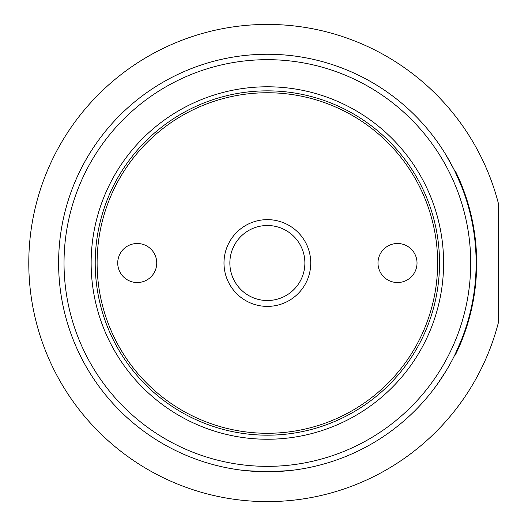 <?xml version="1.0" encoding="UTF-8"?>
<svg xmlns="http://www.w3.org/2000/svg" width="528" height="528" viewBox="0 0 528 528"><rect width="100%" height="100%" fill="white"/><g stroke="black" fill="none" stroke-linecap="round" stroke-linejoin="round"><path stroke-width="0.79" d="M454.714 355.133L455.215 354.097M455.096 354.347L461.485 339.834A208.765 208.765 0 0 0 461.485 186.193L454.918 171.31L455.4 171.072L458.832 178.451L458.35 178.688L458.845 178.471A209.306 209.306 0 0 1 461.987 185.975L458.845 178.471L458.344 178.688M452.159 360.155A208.765 208.765 0 0 1 445.896 371.23A208.765 208.765 0 0 0 452.159 360.155L450.206 363.785M445.256 153.747A208.765 208.765 0 0 0 85.173 161.106A208.765 208.765 0 0 0 267.373 471.775A208.765 208.765 0 0 1 58.898 274.012A208.765 208.765 0 0 1 245.414 55.407L247.084 55.242A208.765 208.765 0 0 1 287.661 55.242L289.331 55.407A208.765 208.765 0 0 1 445.256 153.747L454.034 169.528A208.765 208.765 0 0 1 454.179 169.825L454.859 171.191A208.765 208.765 0 0 1 461.017 185.018M442.312 376.933L441.916 377.533M441.448 378.253L440.194 380.127M445.896 371.23L445.5 371.884M444.517 373.474L444.18 374.009M442.642 376.418L442.114 377.236M437.587 383.882L446.312 370.544M245.414 470.62L267.373 471.775A208.765 208.765 0 0 0 438.049 383.222A208.765 208.765 0 0 1 267.373 471.775L289.331 470.62M461.485 186.193L461.987 185.975A209.306 209.306 0 0 1 458.832 347.576L455.4 354.955L454.918 354.717L455.908 352.658M458.832 347.576L458.344 347.338L458.845 347.556L461.987 340.052L461.485 339.834M465.63 330.112L463.696 335.577M475.556 284.651L475.134 288.374M474.553 292.776L473.926 296.848M476.104 278.467L475.622 283.978M468.963 206.712L470.111 211.002M469.768 209.669L470.547 212.718M463.703 190.476L465.973 196.931M474.751 234.703L475.174 237.943M476.111 247.625L476.414 252.47M476.678 263.492L476.672 264.099M476.672 264.515L476.665 265.003M476.659 260.278L476.652 266.33M468.989 319.229L467.702 323.651M468.098 322.331L466.805 326.535M475.398 239.903L475.688 242.669M471.728 217.78L472.151 219.727M473.682 227.713L473.84 228.664M474.342 294.182L474.071 295.951M473.642 298.511L472.593 304.161M474.052 296.043L473.953 296.677M472.468 304.788L472.369 305.263M471.953 307.243L471.636 308.682M470.765 312.398L470.527 313.368M470.6 313.097L470.085 315.137M467.181 325.34L466.514 327.446M97.106 263.017A170.267 170.267 0 0 1 352.506 115.559A170.267 170.267 0 0 1 352.506 410.467A170.267 170.267 0 0 1 97.106 263.017M95.212 263.017A172.161 172.161 0 0 1 267.373 90.849A172.161 172.161 0 0 1 439.534 263.017A172.161 172.161 0 0 1 267.373 435.178A172.161 172.161 0 0 1 95.212 263.017M223.991 263.017A43.382 43.382 0 0 1 289.06 225.449A43.382 43.382 0 0 1 289.06 300.584A43.382 43.382 0 0 1 223.991 263.017M229.865 263.017A37.508 37.508 0 0 0 286.13 295.495A37.508 37.508 0 0 0 286.13 230.531A37.508 37.508 0 0 0 229.865 263.017M137.234 282.533A19.523 19.523 0 0 1 120.331 253.255A19.523 19.523 0 0 1 154.136 253.255A19.523 19.523 0 0 1 137.234 282.533M397.511 243.494A19.523 19.523 0 0 1 414.414 272.771A19.523 19.523 0 0 1 380.602 272.771A19.523 19.523 0 0 1 397.511 243.494M267.373 471.775A208.765 208.765 0 0 0 448.166 158.631A208.765 208.765 0 0 0 86.579 158.631A208.765 208.765 0 0 0 267.373 471.775A208.765 208.765 0 0 0 448.166 158.631A208.765 208.765 0 0 0 86.579 158.631A208.765 208.765 0 0 0 267.373 471.775M267.373 439.243A176.227 176.227 0 0 1 114.754 174.9A176.227 176.227 0 0 1 419.991 174.9A176.227 176.227 0 0 1 267.373 439.243M498.366 298.683L498.366 227.344M498.366 203.306L498.366 322.72A238.583 238.583 0 0 1 29.634 283.107A238.583 238.583 0 0 1 227.33 27.812A238.583 238.583 0 0 1 498.366 203.306M267.373 466.356A203.339 203.339 0 0 1 91.271 161.344A203.339 203.339 0 0 1 443.467 161.344A203.339 203.339 0 0 1 267.373 466.356"/></g></svg>
